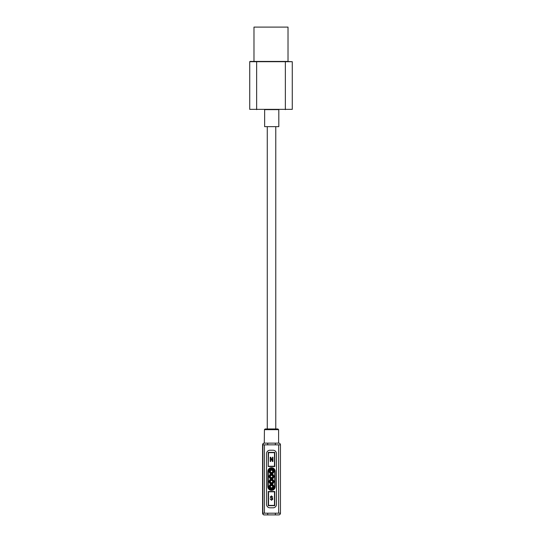 <?xml version="1.0" encoding="UTF-8"?>
<svg xmlns="http://www.w3.org/2000/svg" width="542" height="542" viewBox="0 0 542 542"><rect width="100%" height="100%" fill="white"/><g stroke="black" fill="none" stroke-linecap="round" stroke-linejoin="round"><path stroke-width="0.81" d="M253.981 61.422L250.011 61.422L253.981 61.422L253.981 27.1L288.019 27.1L288.019 61.422L256.637 61.422L292.273 61.7L249.727 61.7L249.727 109.355L292.273 109.355L249.727 109.355M250.011 61.422L256.637 61.422L249.727 61.7M292.273 109.355L292.273 61.7L292.273 109.355L292.273 61.7L285.363 61.422M275.363 513.199L275.356 514.9L278.751 514.9L264.286 514.9A1.701 1.701 0 0 1 262.585 513.199L278.656 513.199L278.656 444.846L264.415 444.846L264.415 513.199M264.428 429.671L265.14 428.959L277.897 428.959L278.608 429.671L264.428 429.671L264.286 443.139L278.751 443.139A1.701 1.701 -89.9 0 1 280.451 444.846L280.451 513.199A1.701 1.701 0 0 1 278.751 514.9A1.701 1.701 -90 0 0 280.451 513.199L278.656 513.199L278.656 444.846L280.451 444.846L280.451 513.199M264.428 443.139L278.608 443.139L278.608 429.671M267.267 126.652L267.267 428.959M275.776 126.652L275.776 428.959M273.364 481.574A1.843 1.843 0 0 1 271.522 483.417A1.843 1.843 0 0 1 269.672 481.574A1.843 1.843 0 0 1 271.522 479.731A1.843 1.843 0 0 1 273.364 481.574M272.653 481.574A1.131 1.131 0 0 1 271.522 482.705A1.131 1.131 0 0 1 270.383 481.574A1.131 1.131 0 0 1 271.522 480.436A1.131 1.131 0 0 1 272.653 481.574M273.364 486.682A1.843 1.843 0 0 1 271.522 488.525A1.843 1.843 0 0 1 269.672 486.682A1.843 1.843 0 0 1 271.522 484.833A1.843 1.843 0 0 1 273.364 486.682M272.653 486.682A1.131 1.131 0 0 1 271.522 487.814A1.131 1.131 0 0 1 270.383 486.682A1.131 1.131 0 0 1 271.522 485.544A1.131 1.131 0 0 1 272.653 486.682M269.394 486.682A2.127 2.127 0 0 1 271.522 484.555A2.127 2.127 0 0 1 273.649 486.682A2.127 2.127 0 0 1 271.522 488.803A2.127 2.127 0 0 1 269.394 486.682M269.394 481.574A2.127 2.127 0 0 1 271.522 479.446A2.127 2.127 0 0 1 273.649 481.574A2.127 2.127 0 0 1 271.522 483.701A2.127 2.127 0 0 1 269.394 481.574M273.927 486.682A2.412 2.412 0 0 1 271.522 489.087A2.412 2.412 0 0 1 269.11 486.682A2.412 2.412 0 0 1 271.522 484.27A2.412 2.412 0 0 1 273.927 486.682M273.927 481.574A2.412 2.412 0 0 1 271.522 483.986A2.412 2.412 0 0 1 269.11 481.574A2.412 2.412 0 0 1 271.522 479.162A2.412 2.412 0 0 1 273.927 481.574M269.672 476.465A1.843 1.843 0 0 0 271.522 478.315A1.843 1.843 0 0 0 273.364 476.465A1.843 1.843 0 0 0 271.522 474.623A1.843 1.843 0 0 0 269.672 476.465M270.383 476.465A1.131 1.131 0 0 0 271.522 477.604A1.131 1.131 0 0 0 272.653 476.465A1.131 1.131 0 0 0 271.522 475.334A1.131 1.131 0 0 0 270.383 476.465M269.672 471.364A1.843 1.843 0 0 0 271.522 473.207A1.843 1.843 0 0 0 273.364 471.364A1.843 1.843 0 0 0 271.522 469.521A1.843 1.843 0 0 0 269.672 471.364M270.383 471.364A1.131 1.131 0 0 0 271.522 472.495A1.131 1.131 0 0 0 272.653 471.364A1.131 1.131 0 0 0 271.522 470.226A1.131 1.131 0 0 0 270.383 471.364M273.649 471.364A2.127 2.127 0 0 0 271.522 469.237A2.127 2.127 0 0 0 269.394 471.364A2.127 2.127 0 0 0 271.522 473.491A2.127 2.127 0 0 0 273.649 471.364M273.649 476.465A2.127 2.127 0 0 0 271.522 474.338A2.127 2.127 0 0 0 269.394 476.465A2.127 2.127 0 0 0 271.522 478.593A2.127 2.127 0 0 0 273.649 476.465M269.11 471.364A2.412 2.412 0 0 0 271.522 473.776A2.412 2.412 0 0 0 273.927 471.364A2.412 2.412 0 0 0 271.522 468.952A2.412 2.412 0 0 0 269.11 471.364M269.11 476.465A2.412 2.412 0 0 0 271.522 478.877A2.412 2.412 0 0 0 273.927 476.465A2.412 2.412 0 0 0 271.522 474.06A2.412 2.412 0 0 0 269.11 476.465M267.856 471.364L267.856 486.682A3.659 3.659 0 0 0 271.522 490.341A3.659 3.659 0 0 0 275.18 486.682L275.18 471.364A3.659 3.659 0 0 0 271.522 467.705A3.659 3.659 0 0 0 267.856 471.364L268.012 471.364A3.509 3.509 0 0 1 271.522 467.854A3.509 3.509 0 0 1 275.024 471.364L275.18 486.682M266.556 453.634L266.556 504.406A3.401 3.401 0 0 0 269.957 507.807L273.08 507.807A3.401 3.401 0 0 0 276.481 504.406L276.481 453.634A3.401 3.401 0 0 0 273.08 450.233L269.957 450.233A3.401 3.401 0 0 0 266.556 453.634M274.78 466.54L274.78 452.36L268.256 452.36L268.256 466.54L274.78 466.54M268.256 491.499L268.256 505.679L274.78 505.679L274.78 491.499L268.256 491.499M264.415 444.846L262.585 444.846A1.701 1.701 135 0 1 264.286 443.139L264.286 443.139C263.866 442.868 263.304 443.431 262.585 444.846L262.585 513.199C263.324 514.615 263.893 515.185 264.286 514.9M274.496 466.54L268.263 466.256L274.496 466.256L274.496 452.645L268.541 452.645L268.263 466.256L268.541 452.36L274.78 452.645L274.496 466.54M270.661 461.493L270.221 461.493L270.221 457.238L270.695 457.238L272.484 460.625L272.484 457.238L272.931 457.238L272.931 461.493L272.457 461.493L270.661 458.105L270.661 461.493M268.263 505.395L268.541 491.506L268.541 505.395L274.496 505.395L274.496 491.784L268.541 491.784L274.496 491.506L274.78 505.395L268.263 505.395M271.535 500.28L270.112 498.843L271.569 499.778L272.43 499.053L270.221 497.075L271.454 495.91L272.762 497.183L271.467 496.411L270.661 497.089L270.804 497.522L272.219 498.023L272.877 499.04L271.535 500.28M275.966 451.838L275.682 451.439M278.818 126.652L264.638 126.652L264.638 109.633L278.818 109.633L278.818 126.652M285.363 109.633L285.363 61.7L256.637 61.7L256.637 109.633M268.297 486.682A3.225 3.225 0 0 0 271.522 489.9A3.225 3.225 0 0 0 274.747 486.682L274.747 471.364A3.225 3.225 0 0 0 271.522 468.139A3.225 3.225 0 0 0 268.297 471.364L268.297 486.682L267.856 486.682M274.747 486.682L275.024 486.682A3.509 3.509 0 0 1 271.522 490.185A3.509 3.509 0 0 1 268.012 486.682L268.297 471.364M274.747 471.364L275.18 471.364M262.863 444.846L262.863 513.199M267.701 444.846L267.714 443.139M275.356 443.139L275.363 444.846M267.714 514.9L267.701 513.199M262.585 444.846L262.585 513.199"/></g></svg>
